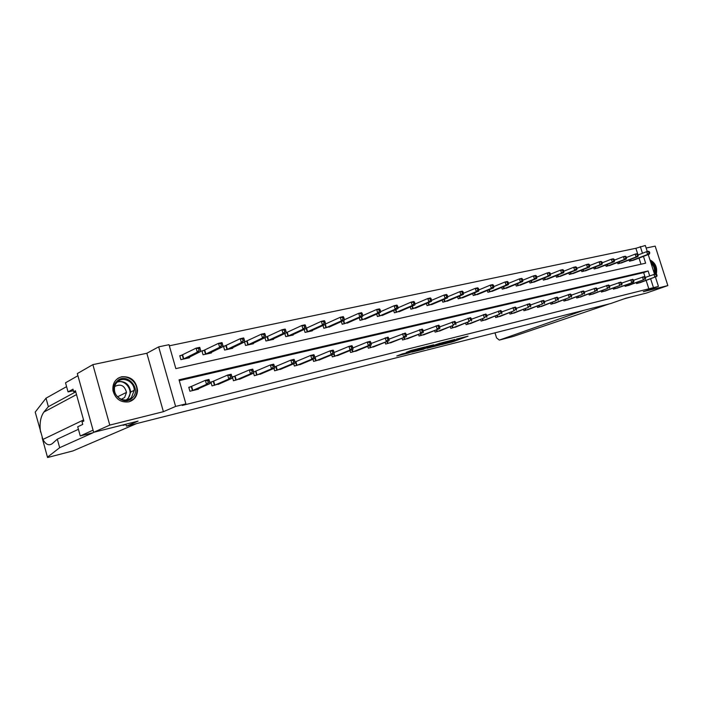 <?xml version="1.0" encoding="UTF-8"?>
<svg xmlns="http://www.w3.org/2000/svg" width="703" height="703" viewBox="0 0 703 703"><rect width="100%" height="100%" fill="white"/><g stroke="black" fill="none" stroke-linecap="round" stroke-linejoin="round"><path stroke-width="1.05" d="M441.405 344.672L453.084 341.702L468.031 336.175L456.528 339.066L459.041 338.697L457.029 339.47L441.405 344.672M128.772 401.861C134.299 400.156 137.217 396.281 137.533 390.244C136.154 380.701 130.881 376.202 121.707 376.755C115.204 378.812 112.295 383.469 112.972 390.719C115.441 399.04 120.705 402.749 128.772 401.861M656.286 274.179C657.569 267.562 655.46 262.808 649.95 259.917M402.362 353.881L396.791 355.973L408.496 353.029L424.955 346.966L410.956 350.507L406.229 352.414L421.422 348.108L411.325 351.913L402.362 353.881M93.666 432.31L77.321 373.583L92.866 364.637L109.773 425.095L93.666 432.31L138.069 421.123L126.452 426.159L610.793 303.511L625.775 298.257L646.312 293.089L667.85 285.585L643.298 291.719L658.439 286.411L182.218 405.446L185.9 403.874L175.609 406.431L158.667 346.86L169.019 344.698L175.847 368.627L645.635 263.177L643.456 256.358M109.773 425.095L163.404 411.686L175.609 406.431M427.046 348.257L440.122 344.962L454.99 339.444L441.598 342.836L427.046 348.257M423.61 349.224L411.773 352.141L426.457 346.623L433.593 344.804L427.204 347.212L430.834 346.359L440.324 343.099L423.558 349.048M667.85 285.585L655.187 246.129L646.145 248.036M125.899 424.19L126.452 426.159M648.966 289.223L646.171 280.471M645.064 277.008L643.649 272.597L179.274 380.639M640.89 282.369L636.584 283.555L636.294 282.65M629.501 285.11L625.108 286.323L624.809 285.392M617.875 287.905L613.385 289.144L613.078 288.186M606.004 290.761L601.417 292.026L601.109 291.042M593.877 293.678L589.193 294.979L588.868 293.951M581.486 296.666L576.706 297.984L576.372 296.93M568.832 299.706L563.938 301.06L563.595 299.97M555.897 302.817L550.897 304.206L550.546 303.072M542.672 305.998L537.558 307.422L537.189 306.244M529.148 309.258L523.92 310.708L523.542 309.487M515.308 312.58L509.965 314.074L509.57 312.809M501.16 315.99L495.685 317.519L495.281 316.201M486.678 319.47L481.08 321.043L480.659 319.672M471.854 323.037L466.124 324.645L465.685 323.222M456.669 326.684L450.799 328.336L450.351 326.851M441.124 330.428L435.113 332.124L434.639 330.568M425.192 334.25L419.041 335.999L418.549 334.373M408.874 338.178L402.564 339.971L402.046 338.275M392.133 342.194L385.666 344.039L385.139 342.264M374.98 346.324L368.346 348.213L367.792 346.359M357.379 350.551L350.569 352.502L349.989 350.551M339.312 354.892L332.334 356.896L331.728 354.848M320.779 359.338L313.608 361.412L312.976 359.251M301.736 363.917L294.381 366.043L293.713 363.776M275.611 366.579L274.574 366.825M282.184 368.609L274.627 370.806L273.924 368.407M255.365 371.404L253.59 371.825M262.096 373.434L254.328 375.701L253.59 373.161M234.547 376.369L232.35 376.887L233.458 380.736L241.445 378.381M213.132 381.474L210.874 382.01L211.998 385.903L220.206 383.478M191.102 386.72L188.782 387.274L189.915 391.228L198.483 389.163L198.351 388.715M637.744 254.126L635.881 248.282L169.335 345.797M640.978 264.223L639.009 258.063M633.772 260.075L629.457 261.217L629.062 259.978M622.331 262.579L617.919 263.748L617.515 262.474M610.643 265.136L606.144 266.332L605.731 265.013M598.71 267.746L594.123 268.968L593.692 267.615M586.53 270.409L581.838 271.666L581.399 270.26M574.079 273.133L569.289 274.416L568.832 272.966M561.363 275.919L556.468 277.228L555.994 275.725M548.366 278.757L543.366 280.11L542.874 278.546M535.08 281.666L529.965 283.045L529.464 281.437M521.494 284.636L516.257 286.059L515.738 284.381M507.592 287.676L502.241 289.135L501.705 287.386M493.374 290.787L487.908 292.281L487.346 290.471M478.831 293.968L473.224 295.497L472.653 293.617M463.936 297.228L458.207 298.793L457.6 296.833M448.69 300.559L442.82 302.167L442.196 300.128M433.074 303.968L427.064 305.629L426.413 303.503M417.072 307.466L410.912 309.171L410.244 306.947M400.675 311.051L394.365 312.8L393.671 310.48M383.873 314.724L377.406 316.526L376.676 314.092M366.641 318.485L360.006 320.34L359.251 317.791M348.96 322.343L342.168 324.259L341.368 321.587M330.832 326.306L323.855 328.275L323.02 325.463M312.211 330.366L312.343 330.805L305.058 332.405L304.179 329.443M286.701 332.528L286.244 332.633M293.098 334.531L293.239 334.997L285.752 336.64L284.838 333.521M266.92 336.816L265.787 337.062M273.467 338.82L273.608 339.303L265.919 340.99L264.961 337.695M246.586 341.227L244.749 341.623M253.3 343.213L253.449 343.723L245.54 345.463L244.53 341.974M225.689 345.753L223.492 346.236L224.6 350.059L232.719 348.275L232.561 347.73M204.204 350.41L201.937 350.902L203.053 354.787L211.41 352.95L211.243 352.379M182.095 355.208L179.766 355.709L180.891 359.646L189.485 357.765L189.309 357.15M163.404 411.686L146.839 353.266L92.866 364.637M146.839 353.266L158.667 346.86M635.881 248.282L645.328 245.496L647.261 251.525M649.686 275.831L648.122 270.954L179.037 379.822L185.9 403.874M653.465 287.65L650.653 278.854M648.228 254.53L654.511 274.152M655.468 277.123L658.439 286.411M642.463 253.273L640.31 246.542M643.649 272.597L648.122 270.954M438.47 345.34L452.688 340.138L445.394 342.238L435.922 345.788L438.47 345.34M421.343 349.391L430.087 346.755L421.343 349.391L421.106 348.635M632.656 260.514L649.405 254.082L647.586 254.477L646.681 251.648L638.157 254.943M648.684 251.92L646.681 251.648L648.5 251.261L649.414 251.762L648.684 251.92L649.054 253.054L649.774 252.895L649.414 251.762M649.054 253.054L647.586 254.477L630.644 260.954M649.774 252.895L649.405 254.082M637.762 283.265L654.845 277.123L639.765 282.782M645.336 277.413L655.75 273.862L656.672 274.407L655.952 274.574L656.312 275.708L657.041 275.541L656.672 274.407M656.312 275.708L654.845 277.123L653.931 274.293L655.952 274.574M656.655 276.692L657.041 275.541M650.539 261.744C654.818 265.136 656.171 269.267 654.616 274.126M654.185 273.133C655.073 269.293 653.983 265.901 650.925 262.966M655.75 273.862C656.699 268.054 654.836 263.607 650.152 260.523M116.9 381.325C126.065 371.448 142.155 388.574 132.454 397.757C123.456 407.872 106.935 390.552 116.9 381.325M131.54 397.318L134.22 390.306C134.44 381.58 122.788 375.903 117.146 382.107C114.949 384.436 114.079 387.291 114.536 390.683C115.512 398.891 126.443 403.083 131.54 397.318M121.303 399.286L124.607 397.503L126.505 392.388C124.607 385.472 120.67 383.513 114.694 386.518M129.22 401.738L133.596 398.97C135.776 396.659 136.874 393.829 136.909 390.499C137.287 380.587 124.949 373.108 117.339 378.776M495 332.835L496.546 337.871L499.297 340.094L512.882 336.561M513.19 336.482L609.413 303.863M623.948 298.898L630.248 297.132M583.209 310.498L499.446 340.05M75.748 391.843L48.358 406.686L46.02 398.188L35.22 412.081L42.901 439.454C45.836 444.718 49.034 446.054 52.497 443.452L57.312 439.155L78.42 429.296M48.358 406.686L43.858 412.081C40.466 417.02 39.368 423.654 40.546 431.976M47.47 457.17L59.667 447.688L93.121 432.714L80.265 435.948L77.725 426.783L82.743 424.41L82.049 421.897L83.859 421.035L75.441 390.736L73.657 391.703L72.963 389.207L68.05 391.905L73.384 390.71M68.05 391.905L65.52 382.792L77.919 375.718L93.068 430.157L80.265 435.948M46.02 398.188L66.592 386.632M136.628 423.584L72.963 450.913M59.667 447.688L57.312 439.155M125.248 424.357L123.025 425.324L126.004 424.577M73.657 391.703L75.59 391.272M621.188 263.027L637.929 256.569L636.074 256.973L635.16 254.117L626.435 257.5M637.182 254.389L635.16 254.117L637.023 253.713L637.929 254.231L637.182 254.389L637.542 255.532L638.289 255.374L637.929 254.231M637.542 255.532L636.074 256.973L619.132 263.484M638.289 255.374L637.929 256.569M609.483 265.602L626.215 259.108L624.317 259.521L623.394 256.63L614.457 260.119M625.433 256.911L623.394 256.63L625.292 256.226L626.188 256.753L625.433 256.911L625.802 258.071L626.558 257.904L626.188 256.753M625.802 258.071L624.317 259.521L607.383 266.059M626.558 257.904L626.215 259.108M626.303 286.033L643.386 279.864L628.35 285.532M633.667 280.207L644.326 276.56L645.24 277.114L644.502 277.29L644.871 278.441L645.609 278.265L645.24 277.114M644.871 278.441L643.386 279.864L642.472 277L644.502 277.29M645.24 279.425L645.609 278.265M614.615 288.845L633.579 282.211L616.698 288.344M621.751 283.063L632.656 279.319L633.57 279.882L632.805 280.066L633.175 281.226L633.939 281.042L633.57 279.882M633.175 281.226L631.689 282.668L630.767 279.768L632.805 280.066M633.579 282.211L633.939 281.042M597.524 268.221L614.246 261.709L612.304 262.131L611.373 259.205L602.225 262.799M613.429 259.495L611.373 259.205L613.324 258.792L614.202 259.328L613.429 259.495L613.798 260.664L614.571 260.497L614.202 259.328M613.798 260.664L612.304 262.131L595.379 268.695M614.571 260.497L614.246 261.709M585.318 270.901L602.014 264.354L600.037 264.785L599.097 261.841L589.72 265.532M601.162 262.131L599.097 261.841L601.083 261.411L601.953 261.955L601.162 262.131L601.54 263.309L602.33 263.142L601.953 261.955M601.54 263.309L600.037 264.785L583.13 271.384M602.33 263.142L602.014 264.354M572.848 273.643L589.518 267.07L587.488 267.509L586.548 264.521L576.943 268.335M588.631 264.82L586.548 264.521L588.578 264.091L589.439 264.644L588.631 264.82L589.009 266.015L589.817 265.839L589.439 264.644M589.009 266.015L587.488 267.509L570.608 274.126M589.817 265.839L589.518 267.07M602.673 291.727L619.738 285.523L604.808 291.209M609.571 285.989L620.74 282.14L621.637 282.711L620.863 282.896L621.241 284.065L622.014 283.88L621.637 282.711M621.241 284.065L619.738 285.523L618.807 282.597L620.863 282.896M621.672 285.058L622.014 283.88M590.476 294.671L607.524 288.441L592.655 294.144M597.128 288.968L608.57 285.014L609.448 285.603L608.657 285.787L609.035 286.973L609.826 286.789L609.448 285.603M609.035 286.973L607.524 288.441L606.592 285.48L608.657 285.787M609.501 287.966L609.826 286.789M578.015 297.668L595.046 291.429L580.239 297.132M584.404 292.026L596.126 287.958L596.996 288.555L596.188 288.748L596.566 289.944L597.374 289.75L596.996 288.555M596.566 289.944L595.046 291.429L594.105 288.432L596.188 288.748M597.067 290.945L597.374 289.75M560.098 276.437L576.75 269.838L574.676 270.286L573.718 267.272L563.876 271.2M575.81 267.571L573.718 267.272L575.801 266.824L576.645 267.395L575.81 267.571L576.196 268.783L577.022 268.599L576.645 267.395M576.196 268.783L574.676 270.286L557.813 276.938M577.022 268.599L576.75 269.838M565.282 300.743L582.295 294.478L567.558 300.19M571.398 295.155L583.402 290.963L584.263 291.578L583.437 291.771L583.824 292.984L584.65 292.782L584.263 291.578M583.824 292.984L582.295 294.478L581.337 291.455L583.437 291.771M584.351 293.986L584.65 292.782M547.075 279.293L563.683 272.676L561.565 273.133L560.607 270.084L550.511 274.135M562.716 270.383L560.607 270.084L562.725 269.627L563.56 270.207L562.716 270.383L563.094 271.604L563.947 271.428L563.56 270.207M563.094 271.604L561.565 273.133L544.737 279.803M563.947 271.428L563.683 272.676M552.259 303.881L569.245 297.597L554.588 303.318M558.094 298.344L570.397 294.039L571.249 294.662L570.397 294.865L570.783 296.086L571.627 295.884L571.249 294.662M570.783 296.086L569.245 297.597L568.288 294.539L570.397 294.865M571.354 297.097L571.627 295.884M533.762 282.219L550.326 275.567L548.164 276.042L547.198 272.949L536.846 277.131M549.315 273.265L547.198 272.949L549.359 272.492L550.185 273.08L549.315 273.265L549.702 274.504L550.572 274.311L550.185 273.08M549.702 274.504L548.164 276.042L531.371 282.738M550.572 274.311L550.326 275.567M538.955 307.088L555.906 300.787L541.336 306.517M544.491 301.622L557.092 297.184L557.927 297.817L557.066 298.019L557.453 299.258L558.314 299.056L557.927 297.817M557.453 299.258L555.906 300.787L554.939 297.694L557.066 298.019M558.068 300.278L558.314 299.056M520.141 285.207L536.661 278.537L534.447 279.012L533.472 275.892L522.856 280.207M535.607 276.209L533.472 275.892L535.695 275.418L536.494 276.015L535.607 276.209L535.994 277.457L536.881 277.263L536.494 276.015M535.994 277.457L534.447 279.012L517.698 285.743M536.881 277.263L536.661 278.537M525.352 310.366L542.259 304.056L527.777 309.777M530.563 304.97L543.489 300.401L544.307 301.051L543.428 301.253L543.814 302.51L544.702 302.299L544.307 301.051M543.814 302.51L542.259 304.056L541.284 300.919L543.428 301.253M544.465 303.529L544.702 302.299M506.213 288.256L522.68 281.569L520.413 282.061L519.429 278.898L508.541 283.353M521.582 279.223L519.429 278.898L521.705 278.414L522.487 279.029L521.582 279.223L521.977 280.488L522.883 280.286L522.487 279.029M521.977 280.488L520.413 282.061L503.717 288.81M522.883 280.286L522.68 281.569M511.424 313.723L528.296 307.396L513.919 313.125M516.31 308.397L529.57 303.687L530.37 304.355L529.464 304.566L529.86 305.84L530.765 305.62L530.37 304.355M529.86 305.84L528.296 307.396L527.303 304.223L529.464 304.566M530.554 306.86L530.765 305.62M491.968 291.385L508.374 284.671L506.055 285.172L505.062 281.973L493.875 286.587M507.223 282.307L505.062 281.973L507.39 281.481L508.155 282.105L507.223 282.307L507.619 283.581L508.55 283.388L508.155 282.105M507.619 283.581L506.055 285.172L489.411 291.947M508.55 283.388L508.374 284.671M497.188 317.158L513.998 310.814L499.736 316.543M501.714 311.912L515.317 307.062L516.099 307.738L515.176 307.958L515.571 309.241L516.503 309.021L516.099 307.738M515.571 309.241L513.998 310.814L513.005 307.606L515.176 307.958M516.31 310.26L516.503 309.021M477.381 294.583L493.726 287.843L491.344 288.362L490.351 285.128L478.84 289.908M492.531 285.462L490.351 285.128L492.733 284.618L493.48 285.26L492.531 285.462L492.926 286.754L493.875 286.552L493.48 285.26M492.926 286.754L491.344 288.362L474.771 295.163M493.875 286.552L493.726 287.843M482.61 320.673L499.358 314.32L485.219 320.041M486.775 315.515L500.729 310.506L501.494 311.201L500.545 311.42L500.949 312.721L501.898 312.501L501.494 311.201M500.949 312.721L499.358 314.32L498.357 311.069L500.545 311.42M501.731 313.749L501.898 312.501M462.46 297.861L478.725 291.104L476.291 291.631L475.281 288.353L463.444 293.309M477.478 288.696L475.281 288.353L477.724 287.835L478.453 288.485L477.478 288.696L477.882 290.005L478.857 289.794L478.453 288.485M477.882 290.005L476.291 291.631L459.78 298.45M478.857 289.794L478.725 291.104M467.688 324.268L484.367 317.905L470.36 323.626M471.467 319.215L485.791 314.039L486.538 314.742L485.562 314.979L485.966 316.288L486.942 316.06L486.538 314.742M485.966 316.288L484.367 317.905L483.356 314.61L485.562 314.979M486.801 317.325L486.942 316.06M447.178 301.218L463.356 294.434L460.86 294.979L459.85 291.657L447.67 296.798M462.056 292.009L459.85 291.657L462.346 291.121L463.057 291.789L462.056 292.009L462.46 293.336L463.462 293.116L463.057 291.789M462.46 293.336L460.86 294.979L444.437 301.815M463.462 293.116L463.356 294.434M452.407 327.95L469.015 321.579L455.14 327.29M455.781 323.002L470.483 317.659L471.212 318.38L470.21 318.617L470.623 319.944L471.616 319.707L471.212 318.38M470.623 319.944L469.015 321.579L467.996 318.248L470.21 318.617M471.502 320.981L471.616 319.707M431.528 304.654L447.618 297.852L445.052 298.406L444.032 295.049L431.51 300.374M446.256 295.401L444.032 295.049L446.59 294.495L447.275 295.181L446.256 295.401L446.669 296.745L447.688 296.525L447.275 295.181M446.669 296.745L445.052 298.406L428.716 305.269M447.688 296.525L447.618 297.852M436.756 331.719L453.277 325.34L439.56 331.051M439.7 326.886L454.797 321.368L455.509 322.106L454.481 322.343L454.894 323.696L455.913 323.45L455.509 322.106M454.894 323.696L453.277 325.34L452.249 321.965L454.481 322.343M455.825 324.733L455.913 323.45M415.491 308.169L431.475 301.35L428.856 301.921L427.819 298.52L414.946 304.048M430.06 298.88L427.819 298.52L430.447 297.958L431.106 298.652L430.06 298.88L430.473 300.243L431.519 300.014L431.106 298.652M430.473 300.243L428.856 301.921L412.608 308.802M431.519 300.014L431.475 301.35M420.719 335.586L439.762 328.573L423.593 334.9M423.215 330.876L438.725 325.164L439.41 325.92L438.364 326.166L438.777 327.536L439.823 327.282L439.41 325.92M438.777 327.536L437.152 329.197L436.115 325.779L438.364 326.166M439.762 328.573L439.823 327.282M399.058 311.772L414.928 304.935L412.239 305.524L411.202 302.079L397.951 307.826M413.452 302.448L411.202 302.079L413.891 301.499L414.533 302.211L413.452 302.448L413.874 303.828L414.946 303.591L414.533 302.211M413.874 303.828L412.239 305.524L396.105 312.422M414.946 303.591L414.928 304.935M404.287 339.549L423.294 332.51L407.23 338.846M406.308 334.962L422.248 329.057L422.898 329.83L421.826 330.085L422.248 331.473L423.32 331.218L422.898 329.83M422.248 331.473L420.614 333.152L419.568 329.698L421.826 330.085M423.294 332.51L423.32 331.218M382.212 315.471L397.96 308.617L395.2 309.215L394.155 305.726L380.534 311.701M396.422 306.104L394.155 305.726L396.914 305.137L397.529 305.867L396.422 306.104L396.844 307.501L397.951 307.264L397.529 305.867M396.844 307.501L395.2 309.215L379.189 316.13M397.951 307.264L397.96 308.617M387.441 343.609L406.396 336.552L390.455 342.888M388.961 339.171L405.341 333.055L405.974 333.846L404.875 334.11L405.297 335.507L406.396 335.252L405.974 333.846M405.297 335.507L403.645 337.212L402.591 333.705L404.875 334.11M406.396 336.552L406.396 335.252M364.945 319.259L380.551 312.396L377.722 313.011L376.659 309.469L362.651 315.682M378.943 309.856L376.659 309.469L379.497 308.863L380.077 309.619L378.943 309.856L379.374 311.271L380.508 311.034L380.077 309.619M379.374 311.271L377.722 313.011L361.834 319.944M380.508 311.034L380.551 312.396M370.165 347.774L389.067 340.7L373.258 347.036M371.166 343.495L387.994 337.159L388.601 337.967L387.476 338.231L387.898 339.654L389.031 339.382L388.601 337.967M387.898 339.654L386.246 341.377L385.174 337.827L387.476 338.231M389.067 340.7L389.031 339.382M347.22 323.152L362.686 316.271L359.787 316.904L358.715 313.318L344.312 319.777M361.008 313.714L358.715 313.318L361.623 312.694L362.177 313.459L361.008 313.714L361.439 315.146L362.607 314.891L362.177 313.459M361.439 315.146L359.787 316.904L344.039 323.846M362.607 314.891L362.686 316.271M352.44 352.054L368.381 345.648L371.272 344.953L355.613 351.289M352.888 347.932L367.3 342.045L370.2 341.368L370.771 342.194L369.611 342.466L370.05 343.908L371.202 343.635L370.771 342.194M370.05 343.908L368.381 345.648L367.3 342.045L369.611 342.466M371.272 344.953L371.202 343.635M329.048 327.141L344.347 320.252L341.368 320.893L340.287 317.264L325.471 323.986M342.598 317.668L340.287 317.264L343.266 316.622L343.793 317.404L342.598 317.668L343.029 319.118L344.224 318.863L343.793 317.404M343.029 319.118L341.368 320.893L325.77 327.853M344.224 318.863L344.347 320.252M334.25 356.439L350.041 350.032L353.011 349.321L337.502 355.648M334.11 352.502L348.952 346.386L351.922 345.683L352.467 346.535L351.28 346.816L351.711 348.275L352.906 347.994L352.467 346.535M351.711 348.275L350.041 350.032L348.952 346.386L351.28 346.816M353.011 349.321L352.906 347.994M310.383 331.236L325.515 324.338L322.449 324.997L321.359 321.315L306.13 328.292M323.688 321.728L321.359 321.315L324.426 320.656L324.918 321.464L323.688 321.728L324.127 323.204L325.348 322.941L324.918 321.464M324.127 323.204L322.449 324.997L307.026 331.965M325.348 322.941L325.515 324.338M315.577 360.938L331.201 354.54L334.25 353.811L318.916 360.129M314.812 357.203L330.102 350.841L333.16 350.12L333.67 350.99L332.449 351.28L332.888 352.757L334.11 352.467L333.67 350.99M332.888 352.757L331.201 354.54L330.102 350.841L332.449 351.28M334.25 353.811L334.11 352.467M291.227 335.436L306.165 328.529L303.011 329.215L301.912 325.48L286.253 332.695M304.258 325.902L301.912 325.48L305.067 324.804L305.524 325.63L304.258 325.902L304.698 327.396L305.963 327.123L305.524 325.63M304.698 327.396L303.011 329.215L287.773 336.192M305.963 327.123L306.165 328.529M296.402 365.56L311.842 359.171L314.979 358.425L299.829 364.734M294.979 362.001L310.744 355.419L313.881 354.681L314.355 355.569L313.099 355.867L313.538 357.37L314.795 357.071L314.355 355.569M313.538 357.37L311.842 359.171L310.744 355.419L313.099 355.867M314.979 358.425L314.795 357.071M271.543 339.751L286.279 332.844L283.037 333.547L281.929 329.76L265.822 337.229M284.293 330.19L281.929 329.76L285.172 329.066L285.585 329.909L284.293 330.19L284.733 331.702L286.033 331.429L285.585 329.909M284.733 331.702L283.037 333.547L268.001 340.533M286.033 331.429L286.279 332.844M276.701 370.305L291.956 363.934L295.181 363.161L280.233 369.462M274.592 366.94L290.84 360.129L294.065 359.365L294.504 360.279L293.213 360.586L293.661 362.107L294.952 361.799L294.504 360.279M293.661 362.107L291.956 363.934L290.84 360.129L293.213 360.586M295.181 363.161L294.952 361.799M251.323 344.189L265.831 337.282L262.5 338.002L261.384 334.162L244.539 341.992M263.757 334.602L261.384 334.162L264.715 333.442L265.093 334.312L263.757 334.602L264.205 336.139L265.541 335.849L265.093 334.312M264.205 336.139L262.5 338.002L247.684 344.988M265.541 335.849L265.831 337.282M256.463 375.191L271.499 368.82L274.811 368.029L260.084 374.312M253.634 372.019L270.374 364.962L273.687 364.18L274.091 365.121L272.764 365.428L273.212 366.975L274.539 366.658L274.091 365.121M273.212 366.975L271.499 368.82L270.374 364.962L272.764 365.428M274.811 368.029L274.539 366.658M230.54 348.75L244.802 341.843L241.375 342.581L240.25 338.688L223.58 346.544M242.64 339.136L240.25 338.688L243.677 337.95L244.011 338.837L242.64 339.136L243.089 340.7L244.468 340.401L244.011 338.837M243.089 340.7L241.375 342.581L226.797 349.576M244.468 340.401L244.802 341.843M235.654 380.2L250.461 373.855L253.871 373.038L239.38 379.304M232.421 377.124L249.319 369.936L252.737 369.137L253.089 370.094L251.727 370.419L252.184 371.984L253.546 371.659L253.089 370.094M252.184 371.984L250.461 373.855L249.319 369.936L251.727 370.419M253.871 373.038L253.546 371.659M209.16 353.442L223.167 346.535L219.644 347.3L218.501 343.345L202.033 351.228M220.909 343.802L218.501 343.345L222.025 342.589L222.324 343.503L220.909 343.802L221.366 345.384L222.781 345.085L222.324 343.503M221.366 345.384L219.644 347.3L205.32 354.286M222.781 345.085L223.167 346.535M214.248 385.367L228.809 379.031L232.315 378.196L218.088 384.436M210.944 382.247L227.658 375.059L231.173 374.233L231.489 375.217L230.083 375.551L230.54 377.142L231.946 376.808L231.489 375.217M230.54 377.142L228.809 379.031L227.658 375.059L230.083 375.551M232.315 378.196L231.946 376.808M187.174 358.266L200.9 351.368L197.271 352.15L196.119 348.134L179.863 356.052M198.536 348.609L196.119 348.134L199.749 347.361L200.9 351.368L199.995 348.293L198.536 348.609L199.002 350.217L200.452 349.901M199.002 350.217L197.271 352.15L183.219 359.136M199.995 348.293L199.749 347.361M188.852 387.529L205.355 380.332L208.976 379.479L210.135 383.504L196.181 389.717M209.705 382.107L210.135 383.504L206.515 384.365L205.355 380.332L207.789 380.833L208.255 382.45L209.705 382.107L209.239 380.49L207.789 380.833M192.235 390.675L206.515 384.365L208.255 382.45M208.976 379.479L209.239 380.49M452.82 340.814L453.084 341.702M451.177 341.623L451.361 342.229M436.414 344.769L436.642 345.498M427.196 346.377L427.424 347.115M426.194 346.728L426.457 347.598M424.454 347.379L424.682 348.143M412.881 349.927L413.083 350.595M411.079 350.463L411.29 351.149M630.74 259.337L631.197 260.76M630.363 259.486L630.811 260.901M637.929 283.212L637.603 282.184M638.315 283.081L637.99 282.044M117.735 381.571C125.116 380.841 129.449 384.321 130.714 392.019L128.043 398.996L127.164 399.787M126.25 399.954L127.48 398.9C134.51 392.406 126.03 378.759 117.058 382.195M42.127 437.741L47.549 457.46M73.033 450.904L47.663 457.495L73.147 450.869M76.513 394.585L43.858 412.081M619.22 261.815L619.686 263.282M618.842 261.964L619.308 263.423M607.462 264.346L607.946 265.857M607.076 264.495L607.559 265.998M626.478 285.972L626.145 284.908M626.865 285.84L626.531 284.768M614.791 288.792L614.44 287.694M615.178 288.652L614.826 287.553M595.45 266.929L595.942 268.493M595.063 267.078L595.555 268.634M583.182 269.557L583.692 271.182M582.796 269.715L583.305 271.323M570.643 272.254L571.17 273.924M570.256 272.404L570.783 274.065M602.849 291.666L602.489 290.532M603.236 291.534L602.875 290.392M590.652 294.61L590.283 293.432M591.038 294.469L590.669 293.292M578.191 297.615L577.813 296.402M578.578 297.474L578.2 296.253M557.839 274.996L558.384 276.736M557.453 275.154L557.989 276.877M565.458 300.682L565.063 299.425M565.853 300.541L565.449 299.285M544.746 277.799L545.308 279.601M544.359 277.957L544.913 279.741M552.444 303.819L552.04 302.518M552.839 303.678L552.426 302.369M531.354 280.673L531.934 282.536M530.967 280.822L531.547 282.676M539.139 307.026L538.718 305.673M539.526 306.886L539.104 305.533M517.672 283.599L518.269 285.532M517.285 283.757L517.874 285.673M525.528 310.304L525.097 308.907M525.923 310.164L525.484 308.758M503.664 286.596L504.288 288.599M503.278 286.754L503.893 288.748M511.608 313.661L511.16 312.211M512.004 313.52L511.556 312.062M489.341 289.654L489.982 291.736M488.954 289.812L489.587 291.886M497.373 317.097L496.907 315.585M497.759 316.956L497.293 315.436M474.674 292.782L475.342 294.952M474.288 292.94L474.947 295.093M482.794 320.612L482.311 319.039M483.189 320.471L482.706 318.89M459.665 295.981L460.351 298.239M459.279 296.139L459.964 298.388M467.873 324.206L467.372 322.572M468.268 324.065L467.767 322.422M444.287 299.25L445.008 301.605M443.901 299.416L444.621 301.754M452.591 327.888L452.073 326.183M452.987 327.747L452.468 326.034M428.54 302.598L429.287 305.049M428.153 302.765L428.9 305.199M436.941 331.658L436.405 329.883M437.336 331.517L436.791 329.733M412.406 306.025L413.188 308.582M412.02 306.183L412.793 308.731M420.912 335.524L420.35 333.67M421.308 335.384L420.737 333.512M395.877 309.522L396.685 312.202M395.49 309.689L396.29 312.352M404.48 339.487L403.891 337.545M404.866 339.347L404.278 337.387M378.917 313.107L379.761 315.919M378.539 313.283L379.374 316.069M387.625 343.547L387.019 341.517M388.021 343.407L387.406 341.359M361.535 316.781L362.414 319.724M361.149 316.956L362.027 319.874M370.349 347.713L369.716 345.586M370.745 347.572L370.103 345.428M343.697 320.542L344.611 323.626M343.31 320.717L344.224 323.775M352.625 351.983L351.957 349.751M353.02 351.843L352.352 349.593M325.392 324.391L326.35 327.633M325.006 324.566L325.964 327.783M334.435 356.368L333.74 354.022M334.83 356.228L334.127 353.864M306.534 328.134L307.606 331.746M306.148 328.283L307.22 331.904M315.761 360.867L314.935 358.047M316.157 360.727L315.085 357.098M287.272 332.308L288.353 335.972M286.894 332.457L287.966 336.122M296.587 365.49L295.515 361.817M296.982 365.349L295.901 361.667M267.491 336.588L268.581 340.305M267.105 336.746L268.195 340.463M276.894 370.244L275.804 366.509M277.281 370.094L276.191 366.368M247.157 340.999L248.256 344.76M246.779 341.157L247.878 344.918M256.657 375.121L255.558 371.342M257.043 374.971L255.936 371.193M226.261 345.524L227.368 349.347M225.883 345.683L226.99 349.505M235.848 380.138L234.732 376.298M236.226 379.989L235.118 376.149M204.766 350.182L205.882 354.057M204.388 350.34L205.504 354.215M214.441 385.297L213.325 381.404M214.828 385.147L213.703 381.254M182.657 354.971L183.782 358.908M182.288 355.129L183.413 359.066M192.429 390.604L191.295 386.65M192.807 390.455L191.673 386.501M137.533 390.244L136.909 390.552M435.684 345.032L435.922 345.788M426.976 346.447L427.204 347.212M420.526 348.846L420.763 349.628M126.505 392.388L117.594 396.773M134.22 390.306L130.714 392.019L128.008 399.005L127.129 399.796M499.297 340.094L513.005 336.535M83.552 419.928L42.901 439.454"/></g></svg>
